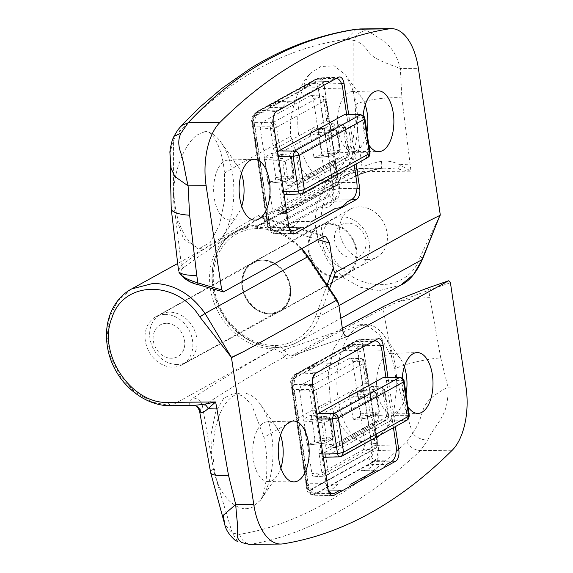 <?xml version="1.0" encoding="UTF-8"?>
<svg xmlns="http://www.w3.org/2000/svg" width="573" height="573" viewBox="0 0 573 573"><rect width="100%" height="100%" fill="white"/><g stroke="black" fill="none" stroke-linecap="round" stroke-linejoin="round"><path stroke-width="0.43" stroke-dasharray="2.87 2.15" d="M280.534 435.158A29.903 15.213 89.5 0 0 276.738 427.487A29.903 15.213 89.5 0 0 267.534 421.792A29.903 15.213 89.5 0 0 263.666 422.903A29.903 15.213 89.5 0 0 252.922 455.685A29.903 15.213 89.5 0 0 268.092 481.592A29.903 15.213 89.5 0 0 272.275 480.489A29.903 15.213 89.5 0 0 277.182 475.733A29.903 15.213 89.5 0 0 280.842 467.991M199.468 410.562L202.52 406.458L211.437 457.283L211.022 434.42L215.649 411.987L223.742 398.214L234.436 393.107L243.711 396.38L251.812 405.132L263.995 437.421C268.68 459.116 267.684 487.931 260.557 500.136A58.897 29.961 89.5 0 0 261.152 499.276A58.897 29.961 89.5 0 0 260.271 404.244A58.897 29.961 89.5 0 0 242.458 393.028A58.897 29.961 89.5 0 0 234.529 395.212A58.897 29.961 89.5 0 0 218.678 485.653L215.734 477.882L232.301 533.105L224.831 524.696M260.557 500.136L252.629 507.091C247.264 509.684 241.419 509.125 235.095 505.415C228.792 500.952 224.473 497.135 218.678 485.653M402.217 378.094A30.426 15.478 89.5 0 0 407.94 406.622M404.345 366.706A29.903 15.213 89.5 0 0 400.548 359.035A29.903 15.213 89.5 0 0 391.352 353.34A29.903 15.213 89.5 0 0 387.484 354.451A29.903 15.213 89.5 0 0 376.733 387.233A29.903 15.213 89.5 0 0 391.903 413.14A29.903 15.213 89.5 0 0 396.086 412.037A29.903 15.213 89.5 0 0 401 407.281A29.903 15.213 89.5 0 0 406.049 394.002M396.752 387.205A58.897 29.961 89.5 0 0 384.082 335.792A58.897 29.961 89.5 0 0 366.269 324.576A58.897 29.961 89.5 0 0 358.347 326.76A58.897 29.961 89.5 0 0 337.06 389.576A58.897 29.961 89.5 0 0 365.259 442.249C351.507 441.625 334.281 422.924 330.342 400.742L328.308 373.489L333.364 349.286L344.824 331.251L360.073 324.633L368.89 326.567L379.727 334.997L391.782 357.573L394.675 368.897L396.752 387.205L393.923 411.034L386.166 429.062L376.44 438.639L365.259 442.249M262.233 260.171A27.862 23.128 -118.9 0 0 252.686 262.656A27.862 23.128 -118.9 0 0 243.64 292.882A27.862 23.128 -118.9 0 0 270.248 313.832A27.862 23.128 -118.9 0 0 279.653 311.426A27.862 23.128 -118.9 0 0 288.871 281.207A27.862 23.128 -118.9 0 0 262.233 260.171A27.862 23.128 61.1 0 1 288.842 281.114A27.862 23.128 61.1 0 1 279.796 311.347A27.862 23.128 61.1 0 1 270.248 313.832A27.862 23.128 61.1 0 1 243.611 292.789A27.862 23.128 61.1 0 1 252.829 262.577A27.862 23.128 61.1 0 1 262.233 260.171M165.017 314.405A27.397 22.741 -118.9 0 0 155.634 316.848A27.397 22.741 -118.9 0 0 146.738 346.565A27.397 22.741 -118.9 0 0 172.903 367.164A27.397 22.741 -118.9 0 0 182.142 364.8A27.397 22.741 -118.9 0 0 191.21 335.09A27.397 22.741 -118.9 0 0 165.017 314.405M249.169 544.343L251.175 544.171C278.414 539.623 306.534 529.409 335.549 513.523C364.342 497.457 392.67 476.464 420.525 450.543L427.759 440.078C430.968 432.658 434.42 429.127 440.479 419.508C445.45 410.913 448.401 403.843 447.964 387.169L440.73 357.867A36.249 7.098 -11.6 0 0 394.675 368.897M360.883 413.871L357.495 391.194L374.978 392.72A0.91 0.752 61.1 0 1 375.824 393.587L378.445 411.149A0.91 0.752 61.1 0 1 377.865 412.023L360.883 413.871L360.267 416.113L377.378 414.25L371.182 417.674L354.071 419.529L360.267 416.113M352.925 418.269L353.878 419.594L370.989 417.738A1.812 0.953 -96.2 0 1 369.907 416.421A0.91 0.752 -118.9 0 0 370.487 415.547L367.866 397.984A0.91 0.752 -118.9 0 0 367.021 397.125L349.537 395.599L352.925 418.269L369.907 416.421M349.537 395.599L350.16 393.357L367.78 394.897L373.968 391.474L356.349 389.934L350.16 393.357M357.495 391.194L356.642 389.869L374.255 391.409A1.812 0.881 95 0 0 373.968 391.474A2.722 2.256 -118.9 0 1 376.497 394.059L370.308 397.483L372.93 415.045L379.125 411.622L376.497 394.059A1.812 0.415 171.5 0 0 376.733 393.809A1.812 0.415 171.5 0 0 375.824 393.587M311.511 416.621L310.365 415.361L304.17 418.784L321.797 420.317L327.985 416.893L310.365 415.361L328.265 416.829A1.812 0.881 95 0 0 327.985 416.893A2.722 2.256 -118.9 0 1 330.514 419.486L324.318 422.91L326.947 440.472L333.135 437.049L330.514 419.486A1.812 0.415 171.5 0 0 330.743 419.228A1.812 0.415 171.5 0 0 329.833 419.013L332.462 436.569A0.91 0.752 61.1 0 1 331.874 437.45L314.899 439.298L311.511 416.621L328.995 418.147A0.91 0.752 61.1 0 1 329.833 419.013M314.899 439.298L314.276 441.532L331.387 439.677L325.199 443.094L308.088 444.956L314.276 441.532M306.942 443.695L307.887 445.02L324.998 443.158A1.812 0.953 -96.2 0 1 323.917 441.847A0.91 0.752 -118.9 0 0 324.497 440.974L321.876 423.411A0.91 0.752 -118.9 0 0 321.03 422.545L303.554 421.026L306.942 443.695L323.917 441.847M303.554 421.026L304.17 418.784M395.327 426.649L387.942 377.213M301.505 248.782A63.431 52.652 -118.9 0 0 255.787 226.657A63.431 52.652 -118.9 0 0 234.221 232.223A63.431 52.652 -118.9 0 0 213.428 301.018A63.431 52.652 -118.9 0 0 274.044 348.807L281.178 352.202L284.838 356.693C286.421 358.863 288.14 359.486 289.995 358.569C318.867 342.654 349.917 325.994 383.151 308.589L397.934 301.778C409.559 299.135 420.21 297.774 429.879 297.688L428.769 290.253L450.421 282.747M396.072 378.173L412.56 433.439L406.766 441.833C350.475 494.664 294.73 525.491 239.521 534.301L232.301 533.105L238.089 541.857M211.437 457.283L213.392 469.122L215.734 477.882M465.999 387.004L447.964 387.169C427.616 397.791 424.686 404.839 422.208 412.41C420.002 420.467 416.786 427.479 412.56 433.439C416.736 437.779 421.8 439.992 427.759 440.078M342.339 328.329L290.883 356.205L287.56 354.508L284.136 349.867C281.622 346.973 278.707 345.505 275.384 345.455L274.976 345.462A60.709 50.395 61.1 0 1 216.608 258.194A60.709 50.395 61.1 0 1 307.135 257.349L338.801 304.686M275.384 345.455A2.722 1.382 -90.5 0 1 274.453 348.807A1892.941 432.257 -8.5 0 0 193.029 398.092C188.861 400.928 188.08 403.349 190.68 405.347L193.495 405.483M282.876 543.87L251.175 544.171C245.552 543.87 241.663 540.583 239.521 534.301M406.766 441.833C410.146 447.363 414.737 450.263 420.525 450.543L452.226 450.242M274.976 345.462A2.722 1.382 -90.5 0 1 274.044 348.807L171.456 405.526L190.68 405.347A9.061 8.595 -53.6 0 1 197.356 406.773L197.356 406.773M397.977 299.679L397.934 301.778L428.769 290.253A2.722 1.497 -109.1 0 0 426.692 288.384M347.446 336.552L291.306 356.012A2.722 2.249 -118.9 0 0 291.012 356.148L347.883 336.444M287.56 354.508A2.722 1.877 -35.3 0 0 284.838 356.693A1883.881 430.187 171.5 0 0 202.52 406.458A9.061 7.936 56.3 0 0 193.029 398.092M342.532 329.625L284.136 349.867L281.178 352.202M365.223 104.952A29.903 15.213 89.5 0 0 361.427 97.274A29.903 15.213 89.5 0 0 352.23 91.587A29.903 15.213 89.5 0 0 348.363 92.69A29.903 15.213 89.5 0 0 337.619 125.473A29.903 15.213 89.5 0 0 352.789 151.387A29.903 15.213 89.5 0 0 356.965 150.276A29.903 15.213 89.5 0 0 361.878 145.528A29.903 15.213 89.5 0 0 366.935 132.241M329.532 288.663L319.426 316.368A63.431 52.652 61.1 0 1 298.261 341.78A63.431 52.652 61.1 0 1 276.695 347.345A63.431 52.652 61.1 0 1 216.085 299.557A63.431 52.652 61.1 0 1 236.878 230.754A63.431 52.652 61.1 0 1 258.437 225.189L258.846 225.189A1892.941 432.257 171.5 0 1 355.983 175.753C362.107 172.903 370.194 170.41 380.25 168.29L384.304 168.097L398.543 169.142L410.956 171.177L399.718 164.73C393.651 161.679 387.556 160.519 381.432 161.264C372.937 163.09 366.469 165.081 362.014 167.244L355.74 116.398L353.161 139.282L344.896 161.751L333.629 175.553L320.221 180.688L309.484 177.429L300.868 168.677L290.833 136.367C288.212 114.657 298.268 85.757 310.151 73.509A58.897 29.961 89.5 0 0 299.271 139.59A58.897 29.961 89.5 0 0 328.25 180.617A58.897 29.961 89.5 0 0 336.179 178.432A58.897 29.961 89.5 0 0 345.848 169.071A58.897 29.961 89.5 0 0 352.03 87.984L353.863 95.777L353.82 40.397C359.121 41.614 363.934 45.303 368.26 51.455C372.779 57.536 377.12 59.929 400.341 68.516C395.671 52.021 391.517 48.01 383.982 41.485C376.869 36.514 371.068 32.883 366.562 30.605L359.715 28.944M310.151 73.509L320.83 66.532L334.217 65.831L345.648 75.006L352.03 87.984M241.412 173.404A29.903 15.213 89.5 0 0 237.616 165.726A29.903 15.213 89.5 0 0 228.419 160.039A29.903 15.213 89.5 0 0 224.552 161.142A29.903 15.213 89.5 0 0 213.801 193.925A29.903 15.213 89.5 0 0 228.971 219.839A29.903 15.213 89.5 0 0 233.154 218.728A29.903 15.213 89.5 0 0 238.067 213.98A29.903 15.213 89.5 0 0 241.72 206.237M173.963 186.44A58.897 29.961 89.5 0 0 204.439 249.069A58.897 29.961 89.5 0 0 212.361 246.884A58.897 29.961 89.5 0 0 222.03 237.523A58.897 29.961 89.5 0 0 221.149 142.491A58.897 29.961 89.5 0 0 205.449 131.396C214.467 132.062 222.618 150.849 224.487 173.046L224.559 200.321L219.645 224.516L210.191 242.537L198.215 249.126L183.482 238.712L175.395 216.1L173.884 204.762L173.526 195.479L173.963 186.44C175.847 171.542 178.525 164.379 182.68 154.56C187.063 145.349 191.84 138.824 197.019 134.984L205.449 131.396M367.465 259.59A27.397 22.741 61.1 0 1 341.272 238.912A27.397 22.741 61.1 0 1 350.339 209.202A27.397 22.741 61.1 0 1 359.579 206.839A27.397 22.741 61.1 0 1 385.744 227.431A27.397 22.741 61.1 0 1 376.848 257.148A27.397 22.741 61.1 0 1 367.465 259.59M264.432 159.265L267.82 181.935L284.795 180.094A0.91 0.752 -118.9 0 0 285.383 179.213L282.754 161.65A0.91 0.752 -118.9 0 0 281.916 160.791L264.432 159.265L265.055 157.023L282.675 158.563L288.864 155.14L271.244 153.6L265.055 157.023M272.39 154.868L271.53 153.535L289.143 155.075A1.812 0.881 -85 0 1 289.874 156.393A0.91 0.752 61.1 0 1 290.712 157.253L293.34 174.815A0.91 0.752 61.1 0 1 292.76 175.689L275.778 177.537L272.39 154.868L289.874 156.393M275.778 177.537L275.155 179.779L292.266 177.917L286.077 181.34L268.966 183.202L275.155 179.779M267.82 181.935L268.766 183.267L285.877 181.405A1.812 0.953 83.8 0 0 286.077 181.34A2.722 2.256 61.1 0 0 286.801 181.111A2.722 2.256 61.1 0 0 287.825 178.712L294.013 175.288L291.392 157.725L285.204 161.149L287.825 178.712A1.812 0.415 -8.5 0 1 285.383 179.213M313.803 156.515L314.949 157.776L321.145 154.352L338.256 152.49L332.068 155.913L314.756 157.84L331.867 155.978A1.812 0.953 83.8 0 0 332.068 155.913A2.722 2.256 61.1 0 0 332.784 155.684A2.722 2.256 61.1 0 0 333.815 153.285L340.004 149.861L337.375 132.306L331.187 135.722L333.815 153.285A1.812 0.415 -8.5 0 1 331.366 153.793L328.744 136.231A0.91 0.752 -118.9 0 0 327.899 135.364L310.416 133.838L313.803 156.515L330.786 154.667A0.91 0.752 -118.9 0 0 331.366 153.793M310.416 133.838L311.039 131.597L328.658 133.137L334.854 129.713L317.234 128.18L311.039 131.597M318.38 129.441L317.521 128.108L335.133 129.648A1.812 0.881 -85 0 1 335.857 130.966A0.91 0.752 61.1 0 1 336.702 131.826L339.323 149.388A0.91 0.752 61.1 0 1 338.743 150.262L321.768 152.11L318.38 129.441L335.857 130.966M321.768 152.11L321.145 154.352M356.077 164.021L348.692 114.586M363.16 115.61A30.426 15.478 89.5 0 0 368.819 144.869M223.441 291.936L198.938 284.659C189.205 281.687 183.324 278.091 181.297 273.887C180.366 271.53 181.132 269.417 183.604 267.555C206.889 250.279 232.717 233.698 261.073 217.797L262.978 217.582L265.199 219.309L265.32 223.979C263.68 226.908 261.209 228.426 257.914 228.534A2.722 1.382 -90.5 0 1 258.846 225.189L261.925 224.394L264.547 221.679L264.06 217.153C262.506 214.99 260.822 214.359 258.996 215.276C230.611 231.184 204.747 247.794 181.405 265.113L178.561 270.671M173.526 195.479L173.562 140.063L179.349 131.668C228.62 78.902 284.366 48.075 346.593 39.2L353.82 40.397C356.435 34.287 360.682 31.021 366.562 30.605M355.74 116.398L355.167 104.537L353.863 95.777M355.167 104.537A36.249 9.426 174.7 0 1 401.874 97.876L400.341 68.516L418.376 68.352M169.973 153.213L173.562 140.063L173.999 136.302M440.322 215.183L439.971 215.269L440.236 214.631L439.928 215.369L427.838 221.422M318.036 239.643L265.32 223.979A2.722 1.332 -152.3 0 1 264.239 221.98L261.933 224.387C291.65 207.999 323.86 191.611 358.548 175.223A9.061 7.034 -115.3 0 0 362.014 167.244A1883.881 430.187 -8.5 0 0 264.06 217.153A2.722 1.891 145.2 0 0 264.167 218.693L262.978 217.59L325.686 236.219M356.091 29.244L346.593 39.2M179.349 131.668L181.569 125.487M439.971 215.269L420.518 256.274C408.843 293.727 355.518 294.228 332.691 257.091C307.157 221.923 326.094 170.023 363.891 171.614L410.956 171.177L401.874 97.876M257.914 228.534L257.506 228.541A2.722 1.382 -90.5 0 1 258.437 225.189L361.026 168.469L380.25 168.29A9.061 2.142 -101.8 0 0 380.801 168.441L380.801 168.441A9.061 2.142 -101.8 0 0 381.432 161.264M198.938 284.659A2.722 1.16 -73.5 0 1 198.43 284.738M265.199 219.309A2.722 1.891 145.2 0 1 264.167 218.693L264.239 221.98A2.722 1.332 -152.3 0 1 264.547 221.679M341.923 216.816A27.182 22.569 -118.9 0 0 332.684 219.201A27.182 22.569 -118.9 0 0 323.766 248.689A27.182 22.569 -118.9 0 0 349.745 269.174A27.182 22.569 -118.9 0 0 358.992 266.789A27.182 22.569 -118.9 0 0 367.902 237.301A27.182 22.569 -118.9 0 0 341.923 216.816M336.48 276.508A27.182 22.569 61.1 0 1 310.502 256.024A27.182 22.569 61.1 0 1 319.419 226.536A27.182 22.569 61.1 0 1 328.658 224.15A27.182 22.569 61.1 0 1 354.637 244.635A27.182 22.569 61.1 0 1 345.72 274.123A27.182 22.569 61.1 0 1 336.48 276.508M352.868 258A18.121 15.041 61.1 0 1 334.653 240.696A18.121 15.041 61.1 0 1 347.646 223.098A18.121 15.041 61.1 0 1 365.861 240.402A18.121 15.041 61.1 0 1 352.868 258M270.284 314.047A28.091 23.321 61.1 0 1 243.439 292.882A28.091 23.321 61.1 0 1 252.65 262.42A28.091 23.321 61.1 0 1 262.198 259.949A28.091 23.321 61.1 0 1 289.043 281.114A28.091 23.321 61.1 0 1 279.832 311.583A28.091 23.321 61.1 0 1 270.284 314.047M336.609 277.375A28.091 23.321 61.1 0 1 309.771 256.217A28.091 23.321 61.1 0 1 318.975 225.748A28.091 23.321 61.1 0 1 328.53 223.284A28.091 23.321 61.1 0 1 355.367 244.442A28.091 23.321 61.1 0 1 346.164 274.911A28.091 23.321 61.1 0 1 336.609 277.375M166.349 323.337A18.121 15.041 -118.9 0 0 153.356 340.928A18.121 15.041 -118.9 0 0 171.571 358.232A18.121 15.041 -118.9 0 0 184.563 340.641A18.121 15.041 -118.9 0 0 166.349 323.337M177.293 364.514A27.182 22.569 61.1 0 1 151.315 344.036A27.182 22.569 61.1 0 1 160.232 314.548A27.182 22.569 61.1 0 1 169.472 312.163A27.182 22.569 61.1 0 1 195.45 332.648A27.182 22.569 61.1 0 1 186.533 362.129A27.182 22.569 61.1 0 1 177.293 364.514M270.155 313.173A27.182 22.569 61.1 0 1 244.177 292.696A27.182 22.569 61.1 0 1 253.087 263.208A27.182 22.569 61.1 0 1 262.327 260.822A27.182 22.569 61.1 0 1 288.305 281.307A27.182 22.569 61.1 0 1 279.395 310.788A27.182 22.569 61.1 0 1 270.155 313.173M282.532 107.28L269.532 107.645L268.622 106.299L280.677 101.485L293.72 101.099A37.152 18.902 89.5 0 0 292.674 101.07A37.152 18.902 89.5 0 0 282.532 107.28L277.511 110.052A13.594 6.912 89.5 0 0 272.834 126.812L282.489 191.375A4.534 2.306 89.5 0 0 284.036 194.476M304.9 88.084A36.887 18.766 -90.5 0 1 314.985 81.896A36.887 18.766 -90.5 0 1 316.052 81.925L303.998 86.738L304.9 88.084L317.908 87.719L293.72 101.099M316.052 81.925L329.095 81.538L334.116 78.766A13.594 6.912 89.5 0 1 335.871 78.257A13.594 6.912 89.5 0 1 336.494 78.293M301.19 227.717A37.152 18.902 -90.5 0 0 311.712 221.5L298.59 221.379C290.969 222.331 283.456 226.471 287.445 227.545L300.531 227.689M298.59 221.379A36.887 18.766 -90.5 0 1 288.126 227.574L287.445 227.545A36.887 18.766 -90.5 0 0 288.126 227.574L300.488 227.71M347.088 201.947L333.966 201.825C326.345 202.77 318.832 206.91 322.821 207.985L335.9 208.128M335.864 208.149L322.821 207.985A36.887 18.766 89.5 0 0 323.501 208.02A36.887 18.766 89.5 0 0 333.966 201.825M324.132 187.178L275.491 214.073L285.748 213.364L334.388 186.476L324.132 187.178L325.693 181.584L335.742 180.896L332.87 161.643A9.061 7.521 61.1 0 1 338.958 152.862L347.095 152.303L343.392 127.514L335.112 127.106A9.061 7.521 61.1 0 1 326.417 118.461L323.537 99.208L313.309 98.706L325.693 181.584M313.309 98.706C312.772 96.149 311.819 95.104 310.444 95.562L261.804 122.457L260.242 128.044L272.633 210.921C273.163 213.478 274.116 214.531 275.491 214.073L285.204 213.536A4.534 2.356 86.1 0 0 285.748 213.364A4.534 3.76 -118.9 0 0 287.087 212.977A4.534 3.76 -118.9 0 0 288.792 208.973L285.92 189.72L334.56 162.832L337.433 182.085L288.792 208.973A4.534 1.031 -8.5 0 1 282.682 210.234L272.633 210.921M326.417 118.461A4.534 1.031 171.5 0 1 328.687 119.019L325.808 99.759A4.534 4.534 0 0 0 321.546 95.906A4.534 2.249 92.8 0 0 320.88 96.071A4.534 3.76 -118.9 0 1 325.228 100.397L328.107 119.65L279.466 146.545L276.587 127.285L325.228 100.397A4.534 1.031 -8.5 0 0 325.808 99.759A4.534 1.031 -8.5 0 0 323.537 99.208A4.534 2.249 92.8 0 0 321.546 95.906L310.444 95.562L320.88 96.071L272.239 122.966L261.804 122.457M354.193 165.06L347.138 117.852A4.534 2.306 89.5 0 0 344.91 114.543M350.791 158.334A4.534 2.306 89.5 0 0 352.352 152.747L367.866 152.69L366.419 157.883L350.791 158.334L285.347 194.519A4.534 2.306 89.5 0 1 284.767 194.684M283.571 191.361L282.489 191.375L286.923 221.042A13.594 6.912 89.5 0 0 288.957 227.402M277.726 152.268A4.534 2.306 89.5 0 0 277.268 156.479L278.349 156.458M364.872 118.482L362.652 117.787L347.138 117.852L346.644 114.557M317.908 87.719A37.152 18.902 -90.5 0 1 328.043 81.509A37.152 18.902 -90.5 0 1 329.095 81.538M302.236 193.774L285.347 194.519M367.873 157.489L300.453 194.218M370.051 153.12L367.866 152.69L362.652 117.787C362.193 115.395 361.305 114.421 359.987 114.865M321.782 369.907L308.783 370.273L307.873 368.926L319.927 364.113L332.97 363.726M357.158 350.354L344.151 350.719L343.248 349.372L355.303 344.552L368.346 344.165M340.441 490.345A37.152 18.902 -90.5 0 0 350.963 484.135L337.841 484.013C330.22 484.959 322.706 489.098 326.696 490.173L339.782 490.316M337.841 484.013A36.887 18.766 -90.5 0 1 327.376 490.202L326.696 490.173A36.887 18.766 -90.5 0 0 327.376 490.202L339.739 490.338M375.809 470.791A37.152 18.902 89.5 0 0 386.338 464.574L373.216 464.452C365.595 465.398 358.082 469.538 362.072 470.612L375.15 470.762M375.114 470.784L362.072 470.612A36.887 18.766 89.5 0 0 362.752 470.648A36.887 18.766 89.5 0 0 373.216 464.452M363.382 449.805L314.742 476.7L324.998 475.998L373.639 449.103L363.382 449.805L364.944 444.218L374.993 443.531L372.121 424.271A9.061 7.521 61.1 0 1 378.209 415.489L386.345 414.931L382.642 390.141L374.362 389.74A9.061 7.521 61.1 0 1 365.667 381.095L362.788 361.835L352.56 361.341L364.944 444.218M352.56 361.341C352.023 358.784 351.07 357.731 349.695 358.189L301.054 385.085L299.493 390.679L311.877 473.556C312.414 476.113 313.367 477.159 314.742 476.7L324.454 476.163A4.534 2.356 86.1 0 0 324.998 475.998A4.534 3.76 -118.9 0 0 326.338 475.604A4.534 3.76 -118.9 0 0 328.043 471.608L325.17 452.355L373.811 425.46L376.683 444.712L328.043 471.608A4.534 1.031 -8.5 0 1 321.933 472.861L311.877 473.556M365.667 381.095A4.534 1.031 171.5 0 1 367.938 381.647L365.058 362.394A4.534 4.534 0 0 0 360.797 358.533A4.534 2.249 92.8 0 0 360.131 358.705A4.534 3.76 -118.9 0 1 364.478 363.024L367.357 382.277L318.717 409.172L315.838 389.919L364.478 363.024A4.534 1.031 -8.5 0 0 365.058 362.394A4.534 1.031 -8.5 0 0 362.788 361.835A4.534 2.249 92.8 0 0 360.797 358.533L349.695 358.189L360.131 358.705L311.49 385.593L301.054 385.085M393.443 427.687L386.388 380.479A4.534 2.306 89.5 0 0 384.154 377.17M390.041 420.962A4.534 2.306 89.5 0 0 391.603 415.382L407.117 415.318L405.67 420.51L390.041 420.962L324.597 457.147A4.534 2.306 89.5 0 1 324.017 457.311M312.278 380.68A13.594 6.912 89.5 0 0 312.084 389.439L321.74 454.009A4.534 2.306 89.5 0 0 323.287 457.104M322.821 453.988L321.74 454.009L326.173 483.669A13.594 6.912 89.5 0 0 328.243 490.108M332.813 363.712A37.152 18.902 89.5 0 0 331.925 363.697A37.152 18.902 89.5 0 0 321.911 369.743M316.976 414.902A4.534 2.306 89.5 0 0 316.518 419.107L317.6 419.092M404.123 381.117L401.902 380.415L386.388 380.479L385.894 377.192M357.287 350.182A37.152 18.902 -90.5 0 1 367.293 344.144A37.152 18.902 -90.5 0 1 368.188 344.158M341.487 456.402L324.597 457.147M407.124 420.124L339.696 456.846M409.301 415.747L407.117 415.318L401.902 380.415C401.444 378.022 400.556 377.048 399.238 377.5M354.809 344.38L292.903 378.61A3.739 1.898 89.5 0 0 291.621 383.215L307.264 487.917A3.739 1.898 89.5 0 0 309.628 490.509L371.533 456.28A3.739 1.898 89.5 0 0 372.822 451.674L357.172 346.973A3.739 1.898 89.5 0 0 354.809 344.38A4.534 3.76 61.1 0 1 356.521 340.383A4.534 3.76 61.1 0 1 357.924 339.99L377.449 339.037M384.089 306.211A2.722 2.091 -117.6 0 0 383.151 308.589L391.782 357.573M330.342 400.742A1881.66 429.678 -8.5 0 0 263.995 437.421M213.392 469.122A36.249 7.098 -11.6 0 0 210.671 472.754M440.73 357.867L429.879 297.688M170.847 405.698L152.726 402.203L135.092 392.269L120.581 376.855L110.847 357.738L107.001 337.103L109.493 317.306L118.024 300.617L131.632 288.942M371.533 456.28A4.534 3.76 61.1 0 0 375.952 460.606L314.04 494.836A8.266 4.204 -90.5 0 1 312.844 495.136A8.266 4.204 -90.5 0 1 308.818 489.106L293.175 384.404A8.266 4.204 -90.5 0 1 296.019 374.212L357.924 339.99A8.266 4.204 -90.5 0 1 358.949 339.682A8.266 4.204 -90.5 0 1 363.146 345.72L378.796 450.421A8.266 4.204 -90.5 0 1 375.952 460.606L392.34 461.093M372.822 451.674A4.534 1.031 171.5 0 1 378.796 450.421L396.294 450.07M309.628 490.509A4.534 3.76 61.1 0 0 314.04 494.836L331.173 495.337M332.483 495.752L312.844 495.136C308.826 493.998 306.77 491.806 306.684 488.554A4.534 1.031 171.5 0 0 308.818 489.106L328.071 489.134M307.264 487.917A4.534 1.031 171.5 0 0 306.684 488.554L291.034 383.853A4.534 1.031 171.5 0 0 293.175 384.404L312.421 384.433M292.903 378.61A4.534 3.76 61.1 0 1 294.615 374.606A4.534 3.76 61.1 0 1 296.019 374.212L315.544 373.267M357.172 346.973A4.534 1.031 171.5 0 1 363.146 345.72L380.393 345.376M378.574 338.707L358.949 339.682L356.521 340.383L294.615 374.606C291.163 378.116 289.967 381.195 291.034 383.853A4.534 1.031 171.5 0 1 291.621 383.215M324.497 440.974A1.812 0.415 171.5 0 0 326.947 440.472A2.722 2.256 61.1 0 1 325.922 442.872A2.722 2.256 61.1 0 1 325.199 443.094A1.812 0.953 -96.2 0 1 324.998 443.158L332.111 439.448A2.722 2.256 -118.9 0 0 333.135 437.049A1.812 0.415 171.5 0 0 333.364 436.791L330.743 419.228L328.265 416.829A1.812 0.881 95 0 1 328.995 418.147M331.874 437.45A1.812 0.953 -96.2 0 1 331.387 439.677A2.722 2.256 -118.9 0 0 332.111 439.448L333.364 436.791A1.812 0.415 171.5 0 0 332.462 436.569M321.03 422.545A1.812 0.881 95 0 1 321.797 420.317A2.722 2.256 61.1 0 1 324.318 422.91A1.812 0.415 171.5 0 1 321.876 423.411M377.865 412.023A1.812 0.953 -96.2 0 1 377.378 414.25A2.722 2.256 -118.9 0 0 378.094 414.021A2.722 2.256 -118.9 0 0 379.125 411.622A1.812 0.415 171.5 0 0 379.355 411.371L376.733 393.809L374.255 391.409A1.812 0.881 95 0 1 374.978 392.72M370.487 415.547A1.812 0.415 171.5 0 0 372.93 415.045A2.722 2.256 61.1 0 1 371.906 417.445A2.722 2.256 61.1 0 1 371.182 417.674A1.812 0.953 -96.2 0 1 370.989 417.738L378.094 414.021L379.355 411.371A1.812 0.415 171.5 0 0 378.445 411.149M367.021 397.125A1.812 0.881 95 0 1 367.78 394.897A2.722 2.256 61.1 0 1 370.308 397.483A1.812 0.415 171.5 0 1 367.866 397.984M342.332 328.3L291.012 356.148A2.722 2.249 -118.9 0 0 289.995 358.569M307.135 257.349L308.073 256.568M384.304 168.09L361.635 168.304L339.467 174.034L325.851 185.709L317.32 202.405L314.828 222.202L318.674 242.837L328.408 261.954L342.919 277.361L360.553 287.302L379.283 290.626L400.849 285.06M257.506 228.541A60.709 50.395 -118.9 0 0 225.347 316.654A60.709 50.395 -118.9 0 0 315.873 315.809A2.722 1.232 20.1 0 0 319.426 316.368L338.937 305.574M270.506 228.749L332.412 194.526A3.739 1.898 89.5 0 0 333.701 189.921L318.051 85.219A3.739 1.898 89.5 0 0 315.687 82.627L253.782 116.849A3.739 1.898 89.5 0 0 252.5 121.462L268.143 226.163A3.739 1.898 89.5 0 0 270.506 228.749A4.534 3.76 -118.9 0 0 274.925 233.075L292.058 233.583M183.604 267.555A2.722 2.364 53.4 0 1 181.405 265.113L175.395 216.1M224.487 173.046A1881.66 429.678 171.5 0 1 290.833 136.367M398.543 169.142A9.061 1.039 109.7 0 1 399.718 164.73A36.249 8.28 171.5 0 1 409.91 164.193M171.227 208.794A36.249 9.426 174.7 0 1 173.884 204.762M315.873 315.809L327.111 285.032M361.635 168.304C353.648 168.398 346.257 170.31 339.46 174.042L236.878 230.754C210.971 244.055 203.916 284.237 222.002 313.589C238.146 342.518 274.173 355.998 298.261 341.78L340.828 318.244M355.983 175.753A9.061 7.034 -115.3 0 0 358.548 175.223C364.865 172.409 372.278 170.152 380.801 168.441L384.275 168.097M361.026 168.469C362.401 168.011 363.354 169.056 363.891 171.614M422.566 259.053L420.518 256.274M258.996 215.276A2.722 2.263 60.7 0 0 261.073 217.797L323.817 236.441M252.5 121.462A4.534 1.031 -8.5 0 0 251.919 122.092C250.845 119.435 252.041 116.355 255.494 112.852A4.534 3.76 -118.9 0 1 256.897 112.458L318.803 78.229A8.266 4.204 -90.5 0 1 319.827 77.928A8.266 4.204 -90.5 0 1 324.024 83.959L339.674 188.66A8.266 4.204 -90.5 0 1 336.831 198.852L274.925 233.075A8.266 4.204 -90.5 0 1 273.722 233.383A8.266 4.204 -90.5 0 1 269.704 227.345L254.054 122.643A8.266 4.204 -90.5 0 1 256.897 112.458L276.422 111.506M268.143 226.163A4.534 1.031 -8.5 0 0 267.562 226.793L251.919 122.092A4.534 1.031 -8.5 0 0 254.054 122.643L273.307 122.679M253.782 116.849A4.534 3.76 -118.9 0 1 255.494 112.852L317.399 78.623A4.534 3.76 -118.9 0 1 318.803 78.229L338.328 77.283M318.051 85.219A4.534 1.031 -8.5 0 1 324.024 83.959L341.515 83.615M333.701 189.921A4.534 1.031 -8.5 0 1 339.674 188.66L356.986 188.316M332.412 194.526A4.534 3.76 -118.9 0 0 336.831 198.852L351.886 199.297M293.362 233.999L273.722 233.383C269.704 232.244 267.648 230.045 267.562 226.793A4.534 1.031 -8.5 0 0 269.704 227.345L288.95 227.381M339.452 76.947L319.827 77.928L317.399 78.623A4.534 3.76 -118.9 0 0 315.687 82.627M338.743 150.262A1.812 0.953 83.8 0 1 338.256 152.49A2.722 2.256 -118.9 0 0 338.98 152.268A2.722 2.256 -118.9 0 0 340.004 149.861A1.812 0.415 -8.5 0 0 340.233 149.61L337.612 132.048A1.812 0.415 -8.5 0 1 337.375 132.306A2.722 2.256 -118.9 0 0 334.854 129.713A1.812 0.881 -85 0 1 335.133 129.648L337.612 132.048A1.812 0.415 -8.5 0 0 336.702 131.826M327.899 135.364A1.812 0.881 -85 0 1 328.658 133.137A2.722 2.256 61.1 0 1 331.187 135.722A1.812 0.415 -8.5 0 1 328.744 136.231M281.916 160.791A1.812 0.881 -85 0 1 282.675 158.563A2.722 2.256 61.1 0 1 285.204 161.149A1.812 0.415 -8.5 0 1 282.754 161.65M292.76 175.689A1.812 0.953 83.8 0 1 292.266 177.917A2.722 2.256 -118.9 0 0 292.989 177.687A2.722 2.256 -118.9 0 0 294.013 175.288A1.812 0.415 -8.5 0 0 294.25 175.037L291.621 157.475A1.812 0.415 -8.5 0 1 291.392 157.725A2.722 2.256 -118.9 0 0 288.864 155.14A1.812 0.881 -85 0 1 289.143 155.075L291.621 157.475A1.812 0.415 -8.5 0 0 290.712 157.253M330.786 154.667A1.812 0.953 83.8 0 0 331.867 155.978L338.98 152.268L340.233 149.61A1.812 0.415 -8.5 0 0 339.323 149.388M284.795 180.094A1.812 0.953 83.8 0 0 285.877 181.405L292.989 177.687L294.25 175.037A1.812 0.415 -8.5 0 0 293.34 174.815M181.297 273.887L178.898 271.81M312.973 83.679A8.695 4.426 -90.5 0 1 318.473 89.71L332.555 183.94A8.695 4.426 -90.5 0 1 329.561 194.662L272.963 225.955A8.695 4.426 -90.5 0 1 267.469 219.925L253.381 125.695A8.695 4.426 -90.5 0 1 256.375 114.972L312.973 83.679A4.534 3.76 -118.9 0 1 314.684 79.676A4.534 3.76 -118.9 0 1 316.153 79.282L259.555 110.575A13.229 6.726 89.5 0 0 255.006 126.877L269.088 221.114A13.229 6.726 89.5 0 0 275.599 230.769A13.229 6.726 89.5 0 0 277.447 230.282L334.045 198.989A13.229 6.726 89.5 0 0 338.6 182.68L324.511 88.45A13.229 6.726 89.5 0 0 317.865 78.795A13.229 6.726 89.5 0 0 316.153 79.282L334.116 78.766M335.871 78.257L317.865 78.795L314.684 79.676L258.086 110.969A4.534 3.76 -118.9 0 1 259.555 110.575L277.511 110.052M272.963 225.955A4.534 3.76 -118.9 0 0 277.447 230.282L295.51 230.461M329.561 194.662A4.534 3.76 -118.9 0 0 334.045 198.989L352.109 199.168M332.555 183.94A4.534 1.031 -8.5 0 1 338.6 182.68L356.786 182.415M267.469 219.925A4.534 1.031 -8.5 0 0 266.882 220.562A4.534 1.031 -8.5 0 0 269.088 221.114L286.923 221.042M253.381 125.695A4.534 1.031 -8.5 0 0 252.8 126.325A4.534 1.031 -8.5 0 0 255.006 126.877L272.834 126.812M318.473 89.71A4.534 1.031 -8.5 0 1 324.511 88.45L342.704 88.185M260.242 128.044L270.477 128.545L273.35 147.798A9.061 7.521 -118.9 0 0 282.045 156.443L290.325 156.852L294.035 181.641A4.534 2.356 86.1 0 0 296.556 184.936A4.534 2.356 86.1 0 0 297.101 184.771A4.534 3.76 -118.9 0 0 298.44 184.384L347.08 157.489A4.534 4.534 0 0 0 349.365 152.855A4.534 1.031 -8.5 0 0 347.095 152.303A4.534 2.356 86.1 0 1 345.741 157.883L337.604 158.442L288.964 185.33L297.101 184.771L345.741 157.883A4.534 3.76 -118.9 0 0 347.08 157.489A4.534 3.76 -118.9 0 0 348.785 153.492A4.534 1.031 -8.5 0 0 349.365 152.855L345.662 128.066A4.534 4.534 0 0 0 341.401 124.212A4.534 2.249 92.8 0 0 340.734 124.377A4.534 3.76 -118.9 0 1 345.082 128.696L348.785 153.492L300.145 180.38L296.442 155.591L345.082 128.696A4.534 1.031 -8.5 0 0 345.662 128.066A4.534 1.031 -8.5 0 0 343.392 127.514A4.534 2.249 92.8 0 0 341.401 124.212L333.121 123.804C331.108 123.639 329.633 122.049 328.687 119.019A4.534 1.031 171.5 0 1 328.107 119.65A4.534 3.76 61.1 0 0 332.455 123.969L340.734 124.377L292.094 151.265L283.814 150.864L332.455 123.969A4.534 2.249 -87.2 0 1 333.121 123.804A4.534 2.249 -87.2 0 1 335.112 127.106M279.803 190.981A4.534 1.031 171.5 0 0 285.92 189.72A4.534 3.76 61.1 0 1 287.625 185.724A4.534 3.76 61.1 0 1 288.964 185.33A4.534 2.356 -93.9 0 1 288.42 185.494L296.556 184.936A4.534 4.534 0 0 0 298.44 184.384A4.534 3.76 -118.9 0 0 300.145 180.38A4.534 1.031 -8.5 0 1 294.035 181.641L285.898 182.2A9.061 7.521 -118.9 0 0 279.803 190.981L282.682 210.234A4.534 2.356 86.1 0 0 285.204 213.536A4.534 4.534 0 0 0 287.087 212.977L335.728 186.089A4.534 3.76 -118.9 0 0 337.433 182.085A4.534 1.031 171.5 0 0 338.013 181.448L335.141 162.195A4.534 1.031 -8.5 0 0 332.87 161.643M289.959 230.926L275.599 230.769C270.843 230.231 267.942 226.829 266.882 220.562L252.8 126.325C251.948 119.241 253.71 114.127 258.086 110.969A4.534 3.76 -118.9 0 0 256.375 114.972M338.958 152.862A4.534 2.356 -93.9 0 1 337.604 158.442A4.534 3.76 61.1 0 0 336.265 158.828L288.42 185.494A4.534 2.356 -93.9 0 1 285.898 182.2M334.388 186.476A4.534 2.356 86.1 0 0 335.742 180.896A4.534 1.031 171.5 0 1 338.013 181.448A4.534 4.534 0 0 1 335.728 186.089A4.534 3.76 -118.9 0 1 334.388 186.476M272.239 122.966A4.534 2.249 92.8 0 0 270.477 128.545A4.534 1.031 171.5 0 0 276.587 127.285A4.534 3.76 -118.9 0 0 272.239 122.966M282.045 156.443A4.534 2.249 -87.2 0 1 283.814 150.864A4.534 3.76 61.1 0 1 279.466 146.545A4.534 1.031 -8.5 0 1 273.35 147.798M292.094 151.265A4.534 2.249 92.8 0 0 290.325 156.852A4.534 1.031 -8.5 0 0 296.442 155.591A4.534 3.76 -118.9 0 0 292.094 151.265M334.56 162.832A4.534 3.76 61.1 0 1 336.265 158.828L335.141 162.195A4.534 1.031 -8.5 0 1 334.56 162.832M280.677 101.485A36.887 18.766 89.5 0 0 279.61 101.457A36.887 18.766 89.5 0 0 269.532 107.645M352.223 346.307A8.695 4.426 -90.5 0 1 357.724 352.338L371.805 446.568A8.695 4.426 -90.5 0 1 368.811 457.29L312.213 488.583A8.695 4.426 -90.5 0 1 306.713 482.552L292.631 388.322A8.695 4.426 -90.5 0 1 295.625 377.6L352.223 346.307A4.534 3.76 -118.9 0 1 353.935 342.31A4.534 3.76 -118.9 0 1 355.403 341.909L298.805 373.202A13.229 6.726 89.5 0 0 294.257 389.511L308.338 483.741A13.229 6.726 89.5 0 0 314.849 493.396A13.229 6.726 89.5 0 0 316.697 492.909L373.295 461.616A13.229 6.726 89.5 0 0 377.851 445.314L363.762 351.077A13.229 6.726 89.5 0 0 357.115 341.422A13.229 6.726 89.5 0 0 355.403 341.909L373.181 341.401M374.04 340.921L357.115 341.422L353.935 342.31L297.337 373.603A4.534 3.76 -118.9 0 1 298.805 373.202L316.583 372.686M312.213 488.583A4.534 3.76 -118.9 0 0 316.697 492.909L334.761 493.095M368.811 457.29A4.534 3.76 -118.9 0 0 373.295 461.616L391.359 461.802M371.805 446.568A4.534 1.031 -8.5 0 1 377.851 445.314L396.036 445.042M306.713 482.552A4.534 1.031 -8.5 0 0 306.132 483.189A4.534 1.031 -8.5 0 0 308.338 483.741L326.173 483.669M292.631 388.322A4.534 1.031 -8.5 0 0 292.051 388.952A4.534 1.031 -8.5 0 0 294.257 389.511L312.084 389.439M357.724 352.338A4.534 1.031 -8.5 0 1 363.762 351.077L381.955 350.812M299.493 390.679L309.728 391.173L312.6 410.433A9.061 7.521 -118.9 0 0 321.295 419.071L329.575 419.479L333.285 444.268A4.534 2.356 86.1 0 0 335.807 447.57A4.534 2.356 86.1 0 0 336.351 447.406A4.534 3.76 -118.9 0 0 337.69 447.012L386.324 420.124A4.534 4.534 0 0 0 388.616 415.489A4.534 1.031 -8.5 0 0 386.345 414.931A4.534 2.356 86.1 0 1 384.992 420.51L376.855 421.069L328.214 447.957L336.351 447.406L384.992 420.51A4.534 3.76 -118.9 0 0 386.324 420.124A4.534 3.76 -118.9 0 0 388.036 416.12A4.534 1.031 -8.5 0 0 388.616 415.489L384.913 390.693A4.534 4.534 0 0 0 380.651 386.839A4.534 2.249 92.8 0 0 379.985 387.004A4.534 3.76 -118.9 0 1 384.333 391.33L388.036 416.12L339.395 443.015L335.692 418.218L384.333 391.33A4.534 1.031 -8.5 0 0 384.913 390.693A4.534 1.031 -8.5 0 0 382.642 390.141A4.534 2.249 92.8 0 0 380.651 386.839L372.371 386.431C370.359 386.274 368.883 384.676 367.938 381.647A4.534 1.031 171.5 0 1 367.357 382.277A4.534 3.76 61.1 0 0 371.705 386.603L379.985 387.004L331.344 413.899L323.065 413.491L371.705 386.603A4.534 2.249 -87.2 0 1 372.371 386.431A4.534 2.249 -87.2 0 1 374.362 389.74M319.054 453.608A4.534 1.031 171.5 0 0 325.17 452.355A4.534 3.76 61.1 0 1 326.875 448.351A4.534 3.76 61.1 0 1 328.214 447.957A4.534 2.356 -93.9 0 1 327.67 448.129L335.807 447.57A4.534 4.534 0 0 0 337.69 447.012A4.534 3.76 -118.9 0 0 339.395 443.015A4.534 1.031 -8.5 0 1 333.285 444.268L325.149 444.827A9.061 7.521 -118.9 0 0 319.054 453.608L321.933 472.861A4.534 2.356 86.1 0 0 324.454 476.163A4.534 4.534 0 0 0 326.338 475.604L374.978 448.716A4.534 3.76 -118.9 0 0 376.683 444.712A4.534 1.031 171.5 0 0 377.263 444.082L374.391 424.829A4.534 1.031 -8.5 0 0 372.121 424.271M329.532 493.561L314.849 493.396C310.093 492.859 307.192 489.457 306.132 483.189L292.051 388.952C291.199 381.876 292.961 376.755 297.337 373.603A4.534 3.76 -118.9 0 0 295.625 377.6M378.209 415.489A4.534 2.356 -93.9 0 1 376.855 421.069A4.534 3.76 61.1 0 0 375.516 421.456L327.67 448.129A4.534 2.356 -93.9 0 1 325.149 444.827M373.639 449.103A4.534 2.356 86.1 0 0 374.993 443.531A4.534 1.031 171.5 0 1 377.263 444.082A4.534 4.534 0 0 1 374.978 448.716A4.534 3.76 -118.9 0 1 373.639 449.103M311.49 385.593A4.534 2.249 92.8 0 0 309.728 391.173A4.534 1.031 171.5 0 0 315.838 389.919A4.534 3.76 -118.9 0 0 311.49 385.593M321.295 419.071A4.534 2.249 -87.2 0 1 323.065 413.491A4.534 3.76 61.1 0 1 318.717 409.172A4.534 1.031 -8.5 0 1 312.6 410.433M331.344 413.899A4.534 2.249 92.8 0 0 329.575 419.479A4.534 1.031 -8.5 0 0 335.692 418.218A4.534 3.76 -118.9 0 0 331.344 413.899M373.811 425.46A4.534 3.76 61.1 0 1 375.516 421.456L374.391 424.829A4.534 1.031 -8.5 0 1 373.811 425.46M344.151 350.719A36.887 18.766 -90.5 0 1 354.236 344.531A36.887 18.766 -90.5 0 1 355.303 344.552M319.927 364.113A36.887 18.766 89.5 0 0 318.86 364.084A36.887 18.766 89.5 0 0 308.783 370.273M268.092 481.592L293.842 481.879M391.903 413.14L417.653 413.427M155.634 316.848L252.686 262.656M301.892 248.56L286.572 235.553L268.945 228.054L250.852 226.894L234.221 232.223L177.551 263.551M182.142 364.8L279.653 311.426M400.548 359.035L384.082 335.792M401 407.281L386.166 429.062M360.059 324.633L366.269 324.576M391.352 353.34L417.087 352.581M276.738 427.487L260.271 404.244M277.182 475.733L261.152 499.276M234.436 393.107L242.458 393.028M267.534 421.792L293.276 421.033M352.23 91.587L377.965 90.821M361.427 97.274L345.648 75.006M361.878 145.528L345.848 169.071M228.419 160.039L254.154 159.28M237.616 165.726L221.149 142.491M238.067 213.98L222.03 237.523M350.339 209.202L252.829 262.577M376.848 257.148L279.796 311.347M198.222 249.126L204.439 249.069M228.971 219.839L254.72 220.118M320.221 180.688L328.25 180.617M352.789 151.387L378.531 151.666M332.684 219.201L319.419 226.536M252.65 262.42L318.975 225.748M253.087 263.208L160.232 314.548M279.395 310.788L186.533 362.129M279.832 311.583L346.164 274.911M358.992 266.789L345.72 274.123M303.998 86.738C307.178 83.715 310.838 82.104 314.985 81.896L328.043 81.509M268.622 106.299C271.803 103.276 275.47 101.665 279.61 101.457L292.674 101.07M343.248 349.372C346.429 346.35 350.089 344.731 354.236 344.531L367.293 344.144M307.873 368.926C311.053 365.903 314.72 364.292 318.86 364.084L331.925 363.697"/><path stroke-width="0.86" d="M289.336 422.158A30.426 15.478 89.5 0 0 278.406 455.514A30.426 15.478 89.5 0 0 293.842 481.879A30.426 15.478 89.5 0 0 298.096 480.747A30.426 15.478 89.5 0 0 309.005 447.083A30.426 15.478 89.5 0 0 293.276 421.033A30.426 15.478 89.5 0 0 289.336 422.158M407.94 406.622A30.426 15.478 89.5 0 0 417.653 413.427A30.426 15.478 89.5 0 0 421.907 412.295A30.426 15.478 89.5 0 0 432.816 378.631A30.426 15.478 89.5 0 0 417.087 352.581A30.426 15.478 89.5 0 0 413.147 353.706A30.426 15.478 89.5 0 0 402.217 378.094M347.446 336.552L448.68 280.763L426.419 288.477A2.722 1.497 -109.1 0 1 426.556 288.42L448.809 280.706L450.421 282.747L465.999 387.004A54.371 27.654 89.5 0 1 452.226 450.242A906.157 460.957 -90.5 0 1 369.965 513.207A906.157 460.957 -90.5 0 1 282.876 543.87A54.371 27.654 -90.5 0 1 280.784 544.049A54.371 27.654 -90.5 0 1 253.746 504.347L231.435 357.43L244.291 351.278L231.807 357.516M387.942 377.213L383.172 345.318A9.061 4.613 89.5 0 0 378.574 338.707A9.061 4.613 89.5 0 0 377.449 339.037L315.544 373.267A9.061 4.613 89.5 0 0 312.421 384.433L328.071 489.134A9.061 4.613 89.5 0 0 332.483 495.752A9.061 4.613 89.5 0 0 333.794 495.416L395.699 461.193A9.061 4.613 89.5 0 0 398.822 450.02L395.327 426.649M244.291 351.278L336.695 300.188L337.561 300.66L338.801 304.686L342.532 329.625C343.628 334.94 345.555 337.153 348.305 336.258L347.883 336.444M224.831 524.696L223.262 515.277L235.718 504.519C236.857 521.043 238.024 525.083 237.587 531.687C236.506 536.736 238.031 540.403 242.164 542.688L249.169 544.343L280.784 544.049M224.745 524.431L210.671 472.754A36.249 7.098 -11.6 0 0 228.484 475.21L235.718 504.519L253.746 504.347M210.671 472.754L199.468 410.597L197.356 406.773A9.061 8.595 -53.6 0 1 197.363 406.78C197.133 406.321 195.844 405.892 193.495 405.483L204.625 404.194L215.656 401.952L208.142 408.563C204.783 411.708 202.283 412.947 200.65 412.274L199.468 410.562M177.551 263.551L131.64 288.942L153.199 283.377C173.941 283.943 191.224 293.978 205.055 313.474L231.435 357.43L199.791 316.905C176.964 279.774 123.646 280.269 111.964 317.729C96.995 353.276 131.375 404.674 168.591 402.389L215.656 401.952L228.484 475.21M197.363 406.78A9.061 8.595 -53.6 0 1 200.65 412.274M249.169 544.35L242.164 542.688M426.419 288.477L397.977 299.679L384.325 306.111L342.339 328.329M406.049 394.002A29.903 15.213 89.5 0 0 404.345 366.706M280.842 467.991A29.903 15.213 89.5 0 0 280.534 435.158M397.977 299.679L426.556 288.42A2.722 1.497 -109.1 0 1 426.692 288.384M368.819 144.869A30.426 15.478 89.5 0 0 378.531 151.666A30.426 15.478 89.5 0 0 382.785 150.541A30.426 15.478 89.5 0 0 393.694 116.878A30.426 15.478 89.5 0 0 377.965 90.821A30.426 15.478 89.5 0 0 374.033 91.952A30.426 15.478 89.5 0 0 363.16 115.61M366.935 132.241A29.903 15.213 89.5 0 0 365.223 104.952M258.975 218.993A30.426 15.478 89.5 0 0 269.883 185.33A30.426 15.478 89.5 0 0 254.154 159.28A30.426 15.478 89.5 0 0 250.215 160.404A30.426 15.478 89.5 0 0 239.285 193.753A30.426 15.478 89.5 0 0 254.72 220.118A30.426 15.478 89.5 0 0 258.975 218.993M241.72 206.237A29.903 15.213 89.5 0 0 241.412 173.404M356.091 29.237L357.538 29.123C326.567 33.7 296.635 43.935 267.741 59.814C238.819 75.887 212.304 96.858 188.195 122.751L180.968 133.215C178.017 138.974 178.06 145.786 181.089 153.664C183.797 162.188 184.27 169.221 188.094 185.867L189.627 215.219A36.249 9.426 174.7 0 1 171.227 208.794L169.973 153.213C169.651 151.544 170.453 147.075 172.38 139.819L173.999 136.302L180.968 133.215M181.569 125.487L188.195 122.751L219.896 122.457A906.157 460.957 -90.5 0 1 302.157 59.492A906.157 460.957 -90.5 0 1 389.246 28.829A54.371 27.654 -90.5 0 1 391.338 28.65A54.371 27.654 -90.5 0 1 418.376 68.352L440.322 215.183L427.838 221.422L335.427 272.512L329.532 288.663M348.692 114.586L344.051 83.565A9.061 4.613 89.5 0 0 339.452 76.947A9.061 4.613 89.5 0 0 338.328 77.283L276.422 111.506A9.061 4.613 89.5 0 0 273.307 122.679L288.95 227.381A9.061 4.613 89.5 0 0 293.362 233.999A9.061 4.613 89.5 0 0 294.68 233.662L356.585 199.433A9.061 4.613 89.5 0 0 359.701 188.266L356.077 164.021M327.111 285.032L333.321 268.014L329.597 243.074L318.036 239.643M333.321 268.014C333.88 271.122 334.582 272.619 335.427 272.512M219.896 122.457A54.371 27.654 89.5 0 0 206.122 185.695L221.708 289.945L223.441 291.936L323.817 236.441L325.686 236.219L329.597 243.074M198.43 284.738C189.885 282.847 183.424 278.729 179.048 272.39L178.898 271.81C180.595 275.993 186.927 279.681 197.878 282.869A2.722 1.16 -73.5 0 0 198.43 284.738L223.441 291.936M206.122 185.695L188.094 185.867L174.88 176.534L171.083 168.369L169.973 153.227M179.048 272.383L178.898 271.81C181.125 274.324 187.085 275.527 196.768 275.434L197.878 282.869L221.708 289.945M338.937 305.574L422.015 259.648L439.971 215.269L422.566 259.053C416.356 272.798 409.122 281.465 400.849 285.06L413.534 274.531L422.566 259.053M389.246 28.829L356.091 29.244M311.712 221.5L335.9 208.128A37.152 18.902 89.5 0 0 336.559 208.157A37.152 18.902 89.5 0 0 347.088 201.947L352.109 199.168A13.594 6.912 89.5 0 0 356.786 182.415L354.193 165.06M288.957 227.402A13.594 6.912 89.5 0 0 293.605 230.969A13.594 6.912 89.5 0 0 295.51 230.461L300.531 227.689A37.152 18.902 -90.5 0 0 301.19 227.717L300.488 227.71M284.036 194.476A4.534 2.306 89.5 0 0 284.767 194.684L302.236 193.774M300.975 194.068C299.722 194.512 298.834 193.538 298.311 191.146L293.097 156.243L294.543 151.05L360.589 114.715L344.91 114.543A4.534 2.306 89.5 0 0 344.273 114.707L278.829 150.892A4.534 2.306 89.5 0 0 277.726 152.268M346.644 114.557L342.704 88.185A13.594 6.912 89.5 0 0 336.494 78.293M283.571 191.361L298.311 191.146L304.313 189.584L302.465 193.66L367.873 157.496L369.406 156.021L370.051 153.12M278.349 156.458L293.097 156.243L299.185 155.29L304.313 189.584L369.442 153.571L367.873 157.489M344.273 114.707L359.987 114.865C362.358 115.152 363.798 116.62 364.321 119.277L369.442 153.571L370.051 153.091L364.879 118.489M278.829 150.892L294.543 151.05C296.477 150.921 298.024 152.339 299.185 155.29L364.321 119.277L364.872 118.482C364.8 116.656 363.375 115.402 360.589 114.715L360.596 114.715M321.911 369.743A37.152 18.902 89.5 0 0 321.782 369.907L316.762 372.686A13.594 6.912 89.5 0 0 312.278 380.68M356.972 350.354L332.97 363.726A37.152 18.902 89.5 0 0 332.813 363.712M385.894 377.192L381.955 350.812A13.594 6.912 89.5 0 0 375.122 340.892A13.594 6.912 89.5 0 0 373.367 341.393L368.346 344.165A37.152 18.902 -90.5 0 0 368.188 344.158M350.963 484.135L375.15 470.762A37.152 18.902 89.5 0 0 375.809 470.791L375.114 470.784M328.243 490.108A13.594 6.912 89.5 0 0 332.856 493.597A13.594 6.912 89.5 0 0 334.761 493.095L339.782 490.316A37.152 18.902 -90.5 0 0 340.441 490.345L339.739 490.338M386.338 464.574L391.359 461.802A13.594 6.912 89.5 0 0 396.036 445.042L393.443 427.687M323.287 457.104A4.534 2.306 89.5 0 0 324.017 457.311L339.696 456.846M340.226 456.695C338.972 457.139 338.084 456.165 337.561 453.773L332.347 418.87L333.794 413.677L399.839 377.342L384.154 377.17A4.534 2.306 89.5 0 0 383.523 377.335L318.079 413.52A4.534 2.306 89.5 0 0 316.976 414.902M322.821 453.988L337.561 453.773L343.556 452.212L341.487 456.402M317.6 419.092L332.347 418.87L338.435 417.918L343.556 452.212L408.692 416.199L407.124 420.116L341.716 456.287L339.703 456.846M383.523 377.335L399.238 377.5C401.601 377.779 403.048 379.247 403.571 381.912L408.692 416.199L409.294 415.719L404.123 381.117C404.051 379.283 402.626 378.03 399.839 377.342L399.847 377.342M318.079 413.52L333.794 413.677C335.728 413.556 337.275 414.967 338.435 417.918L403.571 381.912L404.123 381.117M336.695 300.188L307.644 256.754A63.431 52.652 -118.9 0 0 301.505 248.782M301.892 248.56L308.073 256.568L205.055 313.474L199.791 316.905M204.625 404.194A9.061 6.897 57.5 0 1 208.142 408.563A36.249 8.28 -8.5 0 0 216.701 408.929M171.456 405.526C170.081 405.985 169.128 404.939 168.591 402.389M392.34 461.093L395.699 461.193M396.294 450.07L398.822 450.02M331.173 495.337L333.794 495.416M380.393 345.376L383.172 345.318M384.325 306.111A2.722 2.091 -117.6 0 0 384.089 306.211L397.855 299.729M189.627 215.219L196.768 275.434M341.515 83.615L344.051 83.565M356.986 188.316L359.701 188.266M351.886 199.297L356.585 199.433M292.058 233.583L294.68 233.662M131.632 288.942C115.467 297.401 100.719 320.3 108.741 353.34C111.599 363.948 116.541 373.503 123.567 382.005C138.795 399.825 157.568 406.221 170.847 405.698L193.516 405.483M224.759 524.467C225.769 529.61 229.1 534.767 234.737 539.952L238.053 541.836M384.089 306.211L342.332 328.3M337.561 300.66L308.073 256.568M340.828 318.244L400.849 285.06M178.532 270.528L171.227 208.794M356.162 29.23C318.645 34.896 283.306 48.025 250.15 68.61L221.429 88.722L199.583 107.43L181.612 125.437M359.715 28.944L391.338 28.65M181.662 125.387C176.427 131.74 179.041 127.972 173.999 136.302M289.959 230.926L293.605 230.969M335.864 208.149L336.559 208.157M329.532 493.561L332.856 493.597M374.04 340.921L375.122 340.892M407.124 420.116L408.656 418.655L409.301 415.747"/></g></svg>
